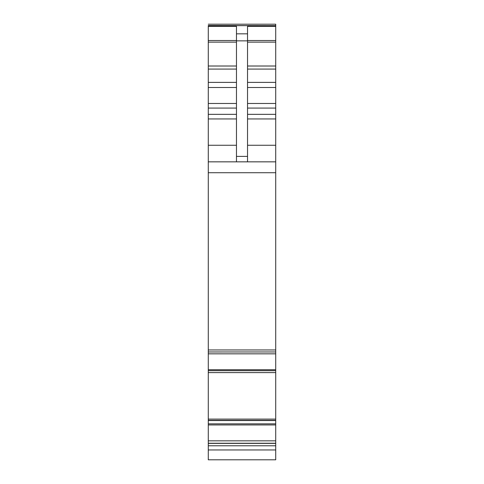 <?xml version="1.0" encoding="UTF-8"?>
<svg xmlns="http://www.w3.org/2000/svg" width="484" height="484" viewBox="0 0 484 484"><rect width="100%" height="100%" fill="white"/><g stroke="black" fill="none" stroke-linecap="round" stroke-linejoin="round"><path stroke-width="0.73" d="M275.723 420.554L275.723 372.601L208.277 372.589L208.277 440.839L275.723 440.839L275.723 420.554L208.277 420.554M275.723 443.38L275.723 459.8L208.277 459.8L208.277 443.38L275.723 443.38L275.723 440.839M275.723 24.2L208.277 24.2L275.723 24.2L275.723 25.646L208.277 25.525L208.277 40.517L236.47 40.517M247.53 69.079L275.723 69.079L275.723 87.38M275.723 107.932L275.723 87.495L247.53 87.495M208.277 25.646L275.723 25.646L275.723 69.079M247.53 118.949L275.723 118.949L275.723 108.077L247.53 108.077M275.723 118.949L275.723 372.589L208.277 372.601L208.277 370.696L275.723 370.696M208.277 443.38L208.277 440.839M208.277 40.517L208.277 370.696M208.277 351.971L275.723 351.965L208.277 351.971M208.277 445.776L275.723 445.776M236.47 161.844L236.47 26.36L208.277 26.36M236.47 33.832L247.53 33.832L247.53 26.36L275.723 26.36M208.277 161.844L275.723 161.844M208.277 349.956L275.723 349.956M247.53 33.832L247.53 161.844M275.723 419.096L208.277 419.096M275.723 420.348L208.277 420.348L275.723 420.342M275.723 420.511L208.277 420.511M208.277 423.839L275.723 423.839M208.277 424.952L275.723 424.952M208.277 443.235L275.723 443.235M208.277 449.969L275.723 449.969M247.53 40.517L275.723 40.517M247.53 42.126L275.723 42.126M247.53 66.012L275.723 66.012M247.53 82.389L275.723 82.389M247.53 103.473L275.723 103.473M247.53 114.345L275.723 114.345M247.53 145.26L275.723 145.26M208.277 172.727L275.723 172.727M208.277 353.828L275.723 353.828M208.277 369.716L275.723 369.716M208.277 145.26L236.47 145.26M208.277 118.949L236.47 118.949M208.277 114.345L236.47 114.345M208.277 108.077L236.47 108.077M208.277 103.473L236.47 103.473M208.277 87.495L236.47 87.495M208.277 82.389L236.47 82.389M208.277 69.079L236.47 69.079M208.277 66.012L236.47 66.012M208.277 42.126L236.47 42.126M236.47 40.862L247.53 40.862M236.47 156.386L247.53 156.386M275.723 372.601L208.277 372.601"/></g></svg>
